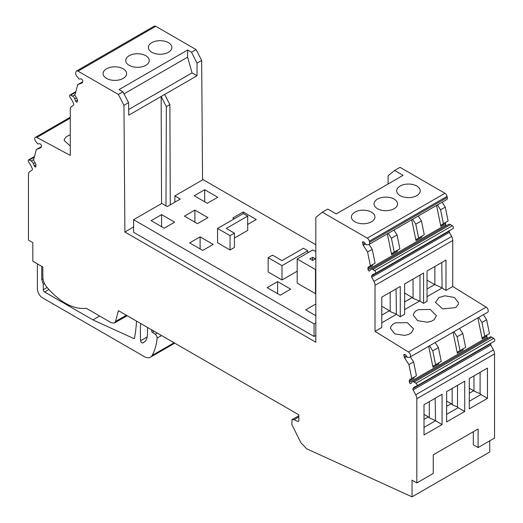 <?xml version="1.0" encoding="UTF-8"?>
<svg xmlns="http://www.w3.org/2000/svg" width="523" height="523" viewBox="0 0 523 523"><rect width="100%" height="100%" fill="white"/><g stroke="black" fill="none" stroke-linecap="round" stroke-linejoin="round"><path stroke-width="0.78" d="M307.786 250.765L281.995 265.651L268.149 257.656L272.503 255.146L281.995 260.624L303.432 248.255L307.786 250.765L307.786 252.864M297.188 271.215L281.995 279.982L281.995 265.651M315.814 322.894L314.075 323.894L133.607 219.706L133.607 232.277L314.075 336.466L315.814 335.459M315.814 244.718L203.048 179.618L174.859 195.89L180.304 199.034L167.242 206.572L161.797 203.434L133.607 219.706M281.995 279.982L268.149 271.986L268.149 257.656M197.498 223.667L184.436 216.123L194.889 210.096L207.951 217.633L197.498 223.667M161.581 214.62L151.134 220.654L164.196 228.191L174.643 222.157L161.581 214.62L161.581 226.681M207.298 203.31L194.236 195.765L204.683 189.731L217.745 197.276L207.298 203.31M315.814 251.622L312.872 249.922L297.188 258.983L315.487 269.548L315.487 293.678L315.814 293.488M315.487 293.678L297.188 283.113L297.188 258.983M277.608 281.603L290.67 289.147L280.223 295.181L267.161 287.637L277.608 281.603L277.608 293.671M315.814 315.729L305.694 309.884L315.814 304.04M234.206 218.843L232.768 218.013L243.215 211.978L243.215 213.639M247.706 224.472L256.277 219.516L243.215 211.978M200.113 236.86L213.175 244.404L202.721 250.439L189.666 242.894L200.113 236.86L200.113 248.928M217.561 228.453L217.561 242.777L230.055 249.994L234.409 247.477L234.409 233.147L226.269 228.453L247.706 216.077L243.352 213.567L217.561 228.453L230.055 235.664L234.409 233.147M234.409 238.083L247.706 230.408L247.706 216.077M314.075 323.894L314.075 336.466M174.859 195.89L174.859 202.179M204.683 201.8L204.683 189.731M315.487 269.548L315.814 269.358M230.055 249.994L230.055 235.664M133.607 226.989L124.899 232.022L123.944 105.332L118.368 94.447L78.051 71.167L155.762 26.3L196.086 49.58L201.656 60.465L202.558 179.899M322.345 212.214L327.784 209.069L336.217 213.94L403.05 175.355L394.617 170.485L400.056 167.34L444.949 193.262L367.238 238.128L322.345 212.214L315.814 217.431L315.814 342.245L124.899 232.022M315.421 258.859L312.656 260.454L309.891 258.859L312.656 257.264L315.421 258.859M444.949 193.262A3.079 1.778 60 0 1 447.054 196.341L447.283 197.472A3.079 1.778 60 0 1 446.72 199.57L369.009 244.444A3.079 1.778 60 0 1 368.65 244.568L366.885 244.875A1.569 0.909 60 0 1 365.727 244.241L364.237 242.384A1.229 0.713 60 0 0 363.577 241.901L363.112 241.776A1.229 0.713 60 0 0 362.727 241.816A1.229 0.713 60 0 0 362.498 242.652L363.714 241.953M442.118 202.231L445.276 207.121L448.113 220.987L441.151 225.014A1.85 1.066 60 0 0 440.811 226.276L436.548 205.447M446.256 225.779A1.229 0.713 60 0 1 445.746 224.818L445.491 223.569A1.85 1.066 60 0 1 445.831 222.308L441.151 225.014L445.831 222.308M445.746 224.818L368.029 269.685A1.229 0.713 60 0 0 369.486 270.979A1.229 0.713 60 0 0 369.617 270.862L370.552 269.606A3.511 2.027 60 0 1 370.925 269.273L448.642 224.406A3.511 2.027 60 0 1 450.48 224.629L452.323 225.766A1.661 0.961 60 0 1 453.376 227.237A1.661 0.961 60 0 1 453.114 228.538A1.661 0.961 60 0 1 453.049 228.571L375.455 273.372M449.773 230.466L449.316 231.12L371.598 275.994L372.271 275.033A4.923 2.844 60 0 1 372.827 274.523A4.923 2.844 60 0 1 373.004 274.431L375.337 273.437A1.661 0.961 60 0 0 375.396 273.405L453.114 228.538M449.42 232.356L451.63 236.501L373.919 281.367L371.703 277.223L449.42 232.356A1.229 0.713 60 0 1 449.316 231.12M451.63 236.501A6.158 3.556 60 0 1 452.735 240.488L452.735 286.493L486.155 307.132A3.079 1.778 60 0 1 488.103 309.845A3.079 1.778 60 0 1 487.619 312.264L409.901 357.131A3.079 1.778 60 0 1 409.548 357.261L408.352 357.464A1.85 1.066 60 0 1 406.986 356.719L405.6 354.993A1.229 0.713 60 0 0 404.939 354.516L404.475 354.391A1.229 0.713 60 0 0 404.083 354.424A1.229 0.713 60 0 0 403.861 355.267L405.077 354.561M483.389 314.709L486.638 319.73L489.476 333.602L482.507 337.623A1.85 1.066 60 0 0 482.173 338.884L477.872 317.886M487.613 338.394A1.229 0.713 60 0 1 487.109 337.433L486.854 336.184A1.85 1.066 60 0 1 487.188 334.923L482.507 337.623L487.188 334.923M487.109 337.433L409.391 382.3A1.229 0.713 60 0 0 410.849 383.588A1.229 0.713 60 0 0 410.98 383.47L411.915 382.221A3.511 2.027 60 0 1 412.287 381.882L489.999 337.015A3.511 2.027 60 0 1 491.842 337.243L493.679 338.381A1.661 0.961 60 0 1 494.732 339.845A1.661 0.961 60 0 1 494.47 341.153A1.661 0.961 60 0 1 494.412 341.179L416.811 385.981M491.136 343.075L490.672 343.735L412.961 388.602L413.634 387.648A4.923 2.844 60 0 1 414.183 387.131A4.923 2.844 60 0 1 414.366 387.046L416.7 386.046A1.661 0.961 60 0 0 416.759 386.02L494.47 341.153M490.816 345.03L493.431 349.926L415.713 394.793L413.098 389.897L490.816 345.03A1.229 0.713 60 0 1 490.672 343.735M493.431 349.926A6.158 3.556 60 0 1 494.536 353.908L494.536 438.065L478.1 447.551L478.1 428.952L433.253 454.84L433.253 473.439L416.818 482.932L416.818 398.774L494.536 353.908M34.485 156.514L28.53 159.953A1.661 0.961 60 0 0 28.588 161.973L30.922 165.667A4.923 2.844 60 0 1 31.655 167.112L32.328 168.844A1.229 0.713 60 0 1 32.184 169.982L29.569 171.851A6.158 3.556 60 0 0 28.464 174.564L28.464 240.116L32.818 242.626L32.818 261.232L42.834 267.011L42.834 276.994C42.945 280.616 44.337 284.081 47.011 287.402C60.387 302.634 73.482 309.596 86.302 308.289L111.334 322.743L114.413 323.044L115.544 321.442L118.427 310.655L298.836 414.811L298.836 421.048L298.038 421.59L294.096 419.714L292.076 419.636L291.847 424.539L300.928 442.739L306.687 448.812L412.032 496.85L489.744 451.983L489.744 440.83M41.082 147.303L41.428 146.015A1.229 0.713 60 0 0 40.807 144.426L40.349 144.021A1.229 0.713 60 0 0 39.683 143.74L37.865 143.897L35.734 141.439A3.079 1.778 60 0 1 35.381 137.353A3.079 1.778 60 0 1 36.845 137.457L70.265 155.403L70.265 109.399A6.158 3.556 60 0 1 71.37 106.692L73.58 105.103A1.229 0.713 60 0 0 73.684 103.992L73.017 102.26A4.923 2.844 60 0 0 72.285 100.815L69.951 97.121A1.661 0.961 60 0 1 69.886 95.101A1.661 0.961 60 0 1 70.677 95.16L72.52 96.154A3.511 2.027 60 0 1 74.73 98.821L75.665 101.148A1.229 0.713 60 0 0 77.031 102.129A1.229 0.713 60 0 0 77.254 101.808L77.509 100.854A1.85 1.066 60 0 0 77.169 99.207L74.887 95.245L77.724 84.654L82.019 82.967A1.85 1.066 60 0 0 82.104 82.928A1.85 1.066 60 0 0 82.444 82.451L82.784 81.163A1.229 0.713 60 0 0 82.17 79.574L81.706 79.169A1.229 0.713 60 0 0 81.045 78.888L79.555 79.019A1.569 0.909 60 0 1 78.398 78.313L76.633 75.972A3.079 1.778 60 0 1 75.717 72.684L75.946 71.821A3.079 1.778 60 0 1 76.508 71.017L154.226 26.15A3.079 1.778 60 0 1 155.762 26.3M388.086 183.998L388.086 175.702L394.617 170.485M76.508 71.017A3.079 1.778 60 0 1 78.051 71.167M28.53 159.953A1.661 0.961 60 0 1 29.321 160.018L31.158 161.006A3.511 2.027 60 0 1 33.374 163.673L34.309 166A1.229 0.713 60 0 0 35.669 166.981A1.229 0.713 60 0 0 35.891 166.66L35.812 164.059L33.524 160.097L36.362 149.506L40.82 147.728M298.836 421.048L298.038 421.59L298.829 421.133M412.032 496.85L412.032 480.166L416.818 482.932M415.713 394.793A6.158 3.556 60 0 1 416.818 398.774M413.098 389.897A1.229 0.713 60 0 1 412.961 388.602M493.679 338.381L415.968 383.248A1.661 0.961 60 0 1 417.021 384.712A1.661 0.961 60 0 1 416.759 386.02M415.968 383.248L414.124 382.11A3.511 2.027 60 0 0 412.287 381.882M409.391 382.3L409.476 379.79L411.758 378.469L408.921 364.596L404.625 357.954L403.861 355.267M373.919 281.367A6.158 3.556 60 0 1 375.024 285.355L375.024 331.36L408.437 351.999A3.079 1.778 60 0 1 410.392 354.712A3.079 1.778 60 0 1 409.901 357.131M371.703 277.223A1.229 0.713 60 0 1 371.598 275.994M452.323 225.766L374.605 270.633A1.661 0.961 60 0 1 375.658 272.104A1.661 0.961 60 0 1 375.396 273.405M374.605 270.633L372.768 269.495L450.48 224.629M370.925 269.273A3.511 2.027 60 0 1 372.768 269.495M368.029 269.685L368.114 267.175L370.402 265.861L367.564 251.988L363.269 245.346L362.498 242.652M447.283 197.472L369.571 242.339A3.079 1.778 60 0 1 369.009 244.444M369.571 242.339L369.336 241.208L447.054 196.341M367.238 238.128A3.079 1.778 60 0 1 369.336 241.208M161.555 203.578L161.149 96.474L128.763 115.171L128.573 102.658L122.944 91.813L119.081 89.577L187.652 49.992L191.516 52.222L196.086 49.58M123.944 105.332L128.573 102.658M170.263 204.826L169.883 104.633L166.34 106.679L165.968 205.84M166.34 106.679L161.149 96.474L197.027 75.757L197.027 63.139L201.656 60.465M169.883 104.633L164.64 94.454M312.656 257.264L312.656 260.454M392.819 198.446A11.761 6.792 180 0 1 397.578 203.905A11.761 6.792 180 0 1 391.112 209.965A11.761 6.792 180 0 1 378.829 209.363A11.761 6.792 180 0 1 374.063 203.905A11.761 6.792 180 0 1 380.528 197.844A11.761 6.792 180 0 1 392.819 198.446M401.644 196.367A11.761 6.792 180 0 1 396.702 190.836A11.761 6.792 180 0 1 403.07 184.802A11.761 6.792 180 0 1 415.275 185.299A11.761 6.792 180 0 1 420.224 190.836A11.761 6.792 180 0 1 413.85 196.87A11.761 6.792 180 0 1 401.644 196.367M356.366 222.51A11.761 6.792 180 0 1 351.423 216.973A11.761 6.792 180 0 1 357.791 210.939A11.761 6.792 180 0 1 369.996 211.442A11.761 6.792 180 0 1 374.939 216.973A11.761 6.792 180 0 1 368.571 223.007A11.761 6.792 180 0 1 356.366 222.51M391.616 254.675L391.949 253.413L397.611 250.151L397.271 251.413L391.616 254.675L387.353 233.853M415.994 240.6A1.85 1.066 60 0 1 416.334 239.338L421.989 236.069L421.656 237.331L415.994 240.6L411.732 219.771M445.276 207.121L440.595 209.821L437.437 204.931M440.595 209.821L443.432 223.694M427.049 296.678L442.105 287.983L445.988 290.383L445.988 260.068L427.049 270.999L427.049 301.32L423.571 303.333L419.989 301.124L413.065 298.378L413.065 279.073M445.988 290.383L452.735 286.493M375.024 331.36L381.77 327.463L381.77 297.142L400.278 286.46L400.278 316.781L404.632 314.264L404.632 283.943L423.571 273.013L423.571 303.333M404.632 309.623L419.466 301.058M381.77 322.822L396.388 314.382L400.278 316.781M444.864 295.802L438.895 297.58L435.509 302.386L442.635 308.903L455.219 307.661L456.442 306.831L458.39 304.157L458.599 302.856L454.402 297.45L444.864 295.802M404.547 335.413L408.718 334.38L411.379 332.844L413.543 328.869L407.273 322.606L395.27 322.894L392.61 324.43L390.733 326.888L390.452 328.405L394.793 333.883L404.547 335.413M431.58 321.181L434.234 319.651L436.398 315.676L430.128 309.413L418.125 309.701L415.471 311.231L413.595 313.689L413.307 315.206L417.648 320.684L427.402 322.22L431.58 321.181M432.972 367.29L433.312 366.028L438.974 362.759L438.634 364.021L432.972 367.29L428.677 346.291M457.357 353.215A1.85 1.066 60 0 1 457.69 351.953L463.352 348.684L463.012 349.946L457.357 353.215L453.055 332.216M486.638 319.73L481.958 322.436L478.708 317.409M481.958 322.436L484.795 336.302M442.072 424.558L442.072 394.277L424.009 404.704L424.009 434.986L442.072 424.558L435.496 420.76L424.009 427.396M487.462 398.356L487.462 368.074L469.281 378.567L469.281 408.849L487.462 398.356L480.885 394.558L469.281 401.259M464.712 411.483L464.718 381.202L446.635 391.642L446.642 421.917L464.712 411.483L458.141 407.692L446.642 414.327M473.308 431.717L473.308 444.785L478.1 447.551M151.677 329.85L151.677 330.941A1.229 0.713 -120 0 0 152.474 332.399L155.135 334.204A3.079 1.778 -120 0 1 157.109 338.106A73.887 42.657 -120 0 1 152.115 355.463A12.317 7.113 -120 0 1 150.441 357.202A12.317 7.113 -120 0 1 144.283 356.594L42.618 297.901A7.387 4.269 -120 0 1 37.395 288.846L37.395 263.867M70.265 134.712L66.343 136.706L64.466 139.072L64.179 140.497L70.265 146.041M118.368 94.447L122.944 91.813M120.055 67.513A11.761 6.792 180 0 1 126.605 73.599A11.761 6.792 180 0 1 109.634 79.686A11.761 6.792 180 0 1 103.083 73.599A11.761 6.792 180 0 1 120.055 67.513M131.842 66.486A11.761 6.792 180 0 1 125.723 60.531A11.761 6.792 180 0 1 143.125 54.569A11.761 6.792 180 0 1 149.245 60.531A11.761 6.792 180 0 1 131.842 66.486M166.929 41.918A11.761 6.792 180 0 1 171.884 47.456A11.761 6.792 180 0 1 165.523 53.49A11.761 6.792 180 0 1 153.317 52.993A11.761 6.792 180 0 1 148.362 47.456A11.761 6.792 180 0 1 154.723 41.428A11.761 6.792 180 0 1 166.929 41.918M197.027 63.139L191.516 52.222M77.724 84.654L82.595 81.876M36.362 149.506L41.232 146.728M409.136 381.051L413.817 378.351L414.157 377.09L409.476 379.79M408.921 364.596L413.601 361.896L416.439 375.769L411.758 378.469M413.601 361.896L410.352 356.869M367.774 268.436L372.454 265.736L372.794 264.475L368.114 267.175M367.564 251.988L372.245 249.288L375.083 263.154L370.402 265.861M372.245 249.288L369.081 244.398M128.678 109.484L192.059 72.887L197.027 75.757M124.01 93.872L187.594 57.164L187.652 49.992M187.594 57.164L192.059 72.887M394.237 252.099L399.899 248.83L397.062 234.958L391.4 238.227L394.237 252.099L391.949 253.413M391.4 238.227L388.236 233.336M397.062 234.958L393.897 230.068M418.276 215.992L421.44 220.883L415.778 224.151L418.616 238.017L416.334 239.338M415.778 224.151L412.621 219.261M421.44 220.883L424.277 234.755L418.616 238.017M419.989 301.124L419.989 275.078M396.388 314.382L396.074 288.886M442.105 287.983L441.791 262.487M441.791 287.637L434.705 284.558L427.049 288.977M404.632 301.921L412.287 297.502L413.065 298.378M396.074 314.029L390.21 311.571L389.426 310.701L381.77 315.121M435.6 364.708L441.255 361.439L438.418 347.566L432.756 350.835L435.6 364.708L433.312 366.028M432.756 350.835L429.507 345.814M438.418 347.566L435.169 342.545M459.547 328.47L462.803 333.491L457.141 336.76L459.979 350.632L457.69 351.953M457.141 336.76L453.892 331.739M462.803 333.491L465.64 347.364L459.979 350.632M435.496 420.76L435.182 398.258M480.101 372.317L480.101 393.688L480.885 394.558M457.527 385.353L457.52 406.999L458.141 407.692M140.569 323.443A184.946 106.777 -120 0 0 140.635 340.754A1.772 1.02 -120 0 0 141.38 342.421A1.772 1.02 -120 0 0 142.674 342.957A18.704 10.8 -120 0 0 143.616 342.513A18.704 10.8 -120 0 0 147.486 333.955L147.486 327.431M134.568 337.878L133.587 338.44A1.556 0.896 -120 0 0 134.248 338.459A1.556 0.896 -120 0 0 134.548 337.976A184.946 106.784 -120 0 0 135.437 332.367A184.946 106.784 -120 0 0 136.536 321.109M133.587 338.44L92.904 319.893L44.573 291.991A1.85 1.066 -120 0 1 43.272 289.729L43.272 284.205L41.748 279.55L41.748 266.384M42.984 278.831L41.748 279.55M390.21 311.571L390.21 292.272M434.868 284.734L434.868 266.488M427.049 280.138L434.705 284.558M404.632 293.083L412.287 297.502M381.77 306.282L389.426 310.701M435.182 420.414L429.318 417.955L429.318 401.644M429.318 417.955L428.35 416.877L424.009 419.381M480.101 393.688L473.975 391.119L473.975 375.86M473.975 391.119L473.629 390.733L469.281 393.244M457.52 406.999L452.173 404.756L452.173 388.445M452.173 404.756L451.205 403.678L446.635 406.312M99.651 315.997L92.904 319.893M44.488 283.499L43.272 284.205M428.35 416.877L424.009 414.373M473.629 390.733L469.281 388.223M451.205 403.678L446.635 401.043M194.889 210.096L194.889 222.157M362.844 244.339L364.871 243.169M445.491 223.569L440.811 226.276M372.271 275.033L374.193 273.921M375.024 285.355L452.735 240.488M486.155 307.132L408.437 351.999M486.854 336.184L482.173 338.884M406.227 355.777L404.207 356.948M491.842 337.243L414.124 382.11M413.634 387.648L415.556 386.536M126.331 315.219L115.544 321.442M34.322 157.129L29.321 160.018M31.158 161.006L33.668 159.554M35.034 162.712L33.374 163.673M34.309 166L36.146 164.941M70.265 118.165L36.845 137.457M70.677 95.16L75.678 92.277M72.52 96.154L75.031 94.702M74.73 98.821L76.397 97.86M75.665 101.148L77.509 100.083M294.096 419.714L298.836 416.981M404.625 357.954L406.914 356.634M365.557 244.025L363.269 245.346M147.198 336.962L140.635 340.754M144.466 341.924L142.674 342.957M152.115 355.463L174.074 342.781M157.109 338.106L161.542 335.544M155.135 334.204L157.175 333.027M152.474 332.399L154.278 331.353M151.677 330.941L152.618 330.392M48.855 289.52L44.573 291.991M43.272 289.729L47.103 287.513M127.154 315.696L114.413 323.051M70.265 117.211L35.381 137.353M69.886 95.101L75.842 91.662M298.836 415.733L292.076 419.636M150.487 357.176L174.747 343.173"/></g></svg>
